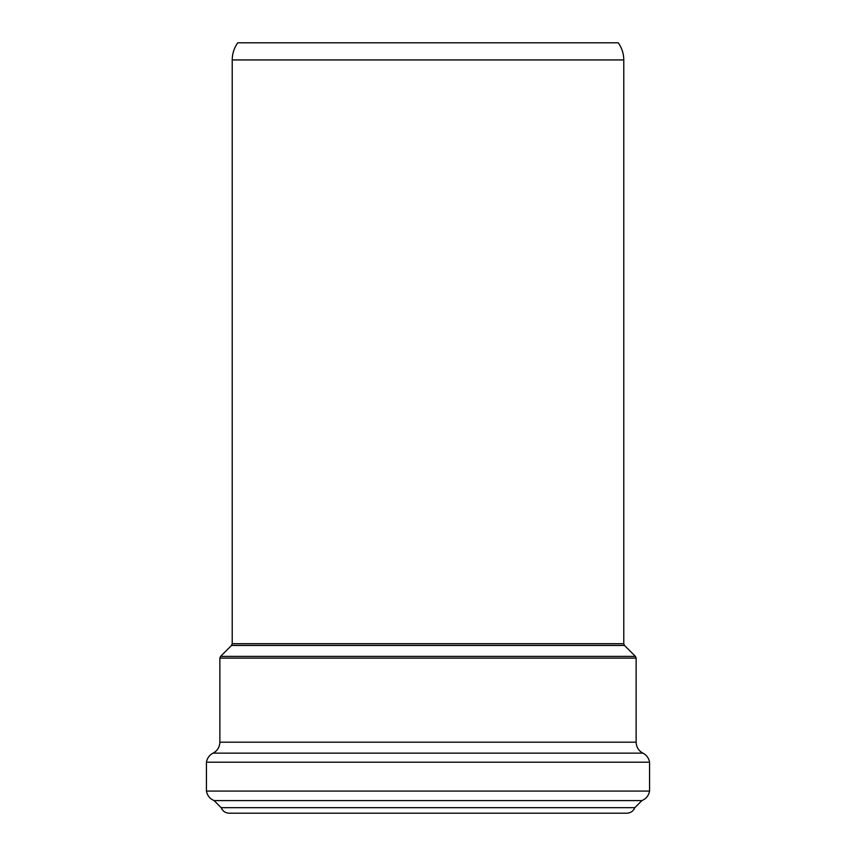 <?xml version="1.0" encoding="UTF-8"?>
<svg xmlns="http://www.w3.org/2000/svg" width="856" height="856" viewBox="0 0 856 856"><rect width="100%" height="100%" fill="white"/><g stroke="black" fill="none" stroke-linecap="round" stroke-linejoin="round"><path stroke-width="1.28" d="M428 42.8L618.267 42.8C621.895 47.936 623.735 53.639 623.778 59.931L232.222 59.931C232.265 53.639 234.105 47.936 237.733 42.8L428 42.8M634.852 807.668L221.148 807.668C222.678 811.167 225.342 813.018 229.162 813.2L626.838 813.2C630.658 813.018 633.322 811.167 634.852 807.668L641.893 800.595C646.141 798.787 648.709 795.62 649.576 791.083L649.576 762.204C648.827 758.106 646.612 755.088 642.931 753.141C638.597 750.776 636.329 747.117 636.136 742.184L636.136 658.103L635.42 656.381L220.581 656.381L231.505 645.456L624.495 645.456L623.778 643.723L232.222 643.723L232.222 59.931M221.148 807.668L214.107 800.595L641.893 800.595M214.107 800.595C209.859 798.787 207.291 795.62 206.424 791.083L649.576 791.083M206.424 791.083L206.424 762.204L649.576 762.204M206.424 762.204C207.173 758.106 209.388 755.088 213.069 753.141L642.931 753.141M213.069 753.141C217.403 750.776 219.671 747.117 219.864 742.184L636.136 742.184M219.864 742.184L219.864 658.103L636.136 658.103M231.505 645.456L232.222 643.723M623.778 643.723L623.778 59.931M624.495 645.456L635.42 656.381M219.864 658.103L220.581 656.381"/></g></svg>
